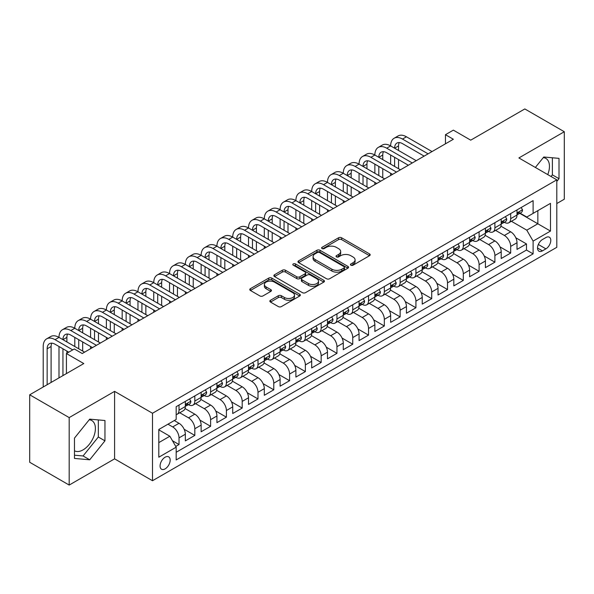 <?xml version="1.0" encoding="UTF-8"?>
<svg xmlns="http://www.w3.org/2000/svg" width="594" height="594" viewBox="0 0 594 594"><rect width="100%" height="100%" fill="white"/><g stroke="black" fill="none" stroke-linecap="round" stroke-linejoin="round"><path stroke-width="0.89" d="M350.898 265.206A1.537 0.884 0 0 0 353.066 265.206L369.542 255.695A2.19 1.262 0 0 0 370.181 254.796A2.19 1.262 0 0 0 369.542 253.905L341.639 237.793A2.19 1.262 0 0 0 338.535 237.793L322.067 247.304A1.537 0.884 0 0 0 321.614 247.928A1.537 0.884 0 0 0 322.067 248.559A1.537 0.884 0 0 0 324.235 248.559L326.366 247.327A7.017 4.047 0 0 1 336.286 247.327L338.617 248.671A7.017 4.047 0 0 1 340.666 251.529A7.017 4.047 0 0 1 338.617 254.395L336.479 255.628A1.537 0.884 0 0 0 336.033 256.252A1.537 0.884 0 0 0 336.479 256.883A1.537 0.884 0 0 0 338.654 256.883L340.785 255.65A7.017 4.047 0 0 1 350.705 255.65L353.029 256.994A7.017 4.047 0 0 1 355.086 259.853A7.017 4.047 0 0 1 353.029 262.719L350.898 263.951A1.537 0.884 0 0 0 350.453 264.575A1.537 0.884 0 0 0 350.898 265.206L350.898 263.951M74.473 450.787A17.419 10.061 120 0 0 83.078 449.866A17.419 10.061 120 0 0 94.461 434.511A17.419 10.061 120 0 0 91.795 420.552A17.419 10.061 120 0 0 89.219 419.765M165.125 468.874A7.15 4.128 120 0 0 169.795 462.578A7.15 4.128 120 0 0 168.703 456.853A7.15 4.128 120 0 0 165.125 457.209A7.15 4.128 120 0 0 160.454 463.506A7.15 4.128 120 0 0 161.553 469.23A7.15 4.128 120 0 0 165.125 468.874M543.272 157.618A17.419 10.061 -60 0 1 545.849 158.405A17.419 10.061 -60 0 1 547.742 174.606M270.485 300.267A2.19 1.262 0 0 0 269.839 301.158A2.19 1.262 0 0 0 270.485 302.056L278.311 306.578A2.19 1.262 0 0 0 281.408 306.578L299.703 296.012A2.19 1.262 0 0 0 300.349 295.121A2.19 1.262 0 0 0 299.703 294.223L271.8 278.111A2.19 1.262 0 0 0 268.696 278.111L250.408 288.677A2.19 1.262 0 0 0 249.762 289.568A2.19 1.262 0 0 0 250.408 290.466L259.86 295.923A2.19 1.262 0 0 0 262.964 295.923L270.79 291.402A2.19 1.262 0 0 0 271.436 290.511A2.19 1.262 0 0 0 270.79 289.612L266.105 286.909A5.866 3.386 0 0 1 264.382 284.511A5.866 3.386 0 0 1 268.005 281.385A5.866 3.386 0 0 1 274.398 282.12L292.768 292.723A5.866 3.386 0 0 1 294.483 295.121A5.866 3.386 0 0 1 290.867 298.247A5.866 3.386 0 0 1 284.474 297.512L281.408 295.745A2.19 1.262 0 0 0 278.311 295.745L270.485 300.267L270.485 302.056M556.801 203.542L564.3 199.205L564.3 131.734L524.814 108.94L470.723 140.169L453.356 130.138L445.455 134.697L453.356 139.256L82.21 353.534L74.317 348.975L66.417 353.534L66.417 373.589M69.186 417.589L69.186 485.06L114.59 458.85L114.59 391.372L69.186 417.589L29.7 394.795L83.791 363.565L66.417 353.534M114.59 391.372L152.495 413.253L556.801 179.834L556.801 247.304L152.495 480.732L152.495 413.253M564.3 131.734L518.896 157.945L556.801 179.834M326.522 278.742A2.19 1.262 0 0 0 329.625 278.742L347.913 268.176A2.19 1.262 0 0 0 348.559 267.285A2.19 1.262 0 0 0 347.913 266.387L320.01 250.282A2.19 1.262 0 0 0 316.914 250.282L298.619 260.84A2.19 1.262 0 0 0 297.973 261.739A2.19 1.262 0 0 0 298.619 262.63L326.522 278.742M293.882 265.533A1.537 0.884 0 0 1 295.441 265.756L295.441 263.929L323.812 280.309A2.19 1.262 0 0 1 324.45 281.2A2.19 1.262 0 0 1 323.812 282.098L305.516 292.656A2.19 1.262 0 0 1 302.413 292.656L274.51 276.552L274.51 274.755A2.19 1.262 0 0 0 273.871 275.653A2.19 1.262 0 0 0 274.51 276.552M274.51 274.755L282.343 270.24A2.19 1.262 0 0 1 285.439 270.24L296.755 276.774A2.19 1.262 0 0 0 299.859 276.774L305.049 273.775A2.19 1.262 0 0 0 305.695 272.876A2.19 1.262 0 0 0 305.049 271.985L293.273 265.184A1.537 0.884 0 0 1 292.82 264.553A1.537 0.884 0 0 1 293.77 263.736A1.537 0.884 0 0 1 295.441 263.929M69.186 485.06L29.7 462.266L29.7 394.795M175.75 446.421L179.024 444.535L172.468 440.748M167.968 424.198L172.706 426.93A8.932 5.16 60 0 1 179.024 437.875L185.343 434.229L185.343 440.882L194.817 435.417L184.14 429.247M179.744 412.763L188.498 417.812A8.932 5.16 60 0 1 194.817 428.757L201.136 425.111L201.136 431.764L210.61 426.299L199.933 420.129M195.537 403.645L204.291 408.694A8.932 5.16 60 0 1 210.61 419.639L216.929 415.993L216.929 422.646L226.403 417.174L215.726 411.011M211.33 394.527L220.084 399.576A8.932 5.16 60 0 1 226.403 410.521L232.722 406.875L232.722 413.528L242.196 408.056L231.519 401.893M227.123 385.409L235.877 390.458A8.932 5.16 60 0 1 242.196 401.403L248.515 397.757L248.515 404.41L257.989 398.938L247.312 392.775M242.916 376.292L251.67 381.341A8.932 5.16 60 0 1 257.989 392.285L264.308 388.639L264.308 395.292L273.782 389.82L263.105 383.657M258.709 367.174L267.463 372.223A8.932 5.16 60 0 1 273.782 383.167L280.101 379.521L280.101 386.174L289.575 380.702L278.898 374.539M274.502 358.056L283.256 363.105A8.932 5.16 60 0 1 289.575 374.049L295.894 370.404L295.894 377.056L305.368 371.584L294.691 365.421M290.295 348.93L299.057 353.987A8.932 5.16 60 0 1 305.368 364.931L311.687 361.286L311.687 367.938L321.161 362.466L310.484 356.303M306.088 339.813L314.85 344.869A8.932 5.16 60 0 1 321.161 355.813L327.48 352.168L327.48 358.821L336.954 353.348L326.277 347.186M321.889 330.695L330.643 335.751A8.932 5.16 60 0 1 336.954 346.696L343.273 343.05L343.273 349.703L352.747 344.23L342.07 338.068M337.682 321.577L346.436 326.633A8.932 5.16 60 0 1 352.747 337.578L359.066 333.932L359.066 340.585L368.54 335.113L357.863 328.95M353.475 312.459L362.229 317.515A8.932 5.16 60 0 1 368.54 328.46L374.859 324.814L374.859 331.467L384.333 325.995L373.656 319.832M369.268 303.341L378.022 308.397A8.932 5.16 60 0 1 384.333 319.342L390.652 315.689L390.652 322.349L400.133 316.877L389.449 310.714M385.061 294.223L393.815 299.279A8.932 5.16 60 0 1 400.133 310.224L406.445 306.571L406.445 313.231L415.926 307.759L405.242 301.596M400.853 285.105L409.608 290.162A8.932 5.16 60 0 1 415.926 301.106L422.237 297.453L422.237 304.113L431.719 298.641L421.035 292.478M416.646 275.987L425.401 281.044A8.932 5.16 60 0 1 431.719 291.988L438.03 288.335L438.03 294.995L447.512 289.523L436.828 283.36M432.439 266.869L441.194 271.926A8.932 5.16 60 0 1 447.512 282.87L453.823 279.217L453.823 285.877L463.305 280.405L452.621 274.242M448.232 257.751L456.986 262.808A8.932 5.16 60 0 1 463.305 273.752L469.616 270.099L469.616 276.759L479.098 271.287L468.414 265.117M464.025 248.634L472.779 253.69A8.932 5.16 60 0 1 479.098 264.634L485.409 260.981L485.409 267.642L494.891 262.169L484.207 255.999M479.818 239.516L488.572 244.572A8.932 5.16 60 0 1 494.891 255.509L501.21 251.863L501.21 258.524L510.684 253.051L510.684 246.391A8.932 5.16 -120 0 0 504.365 235.454L495.611 230.398M500 246.881L510.684 253.051M185.343 434.229A8.932 5.16 -120 0 0 179.024 423.284L174.287 420.552M201.136 425.111A8.932 5.16 -120 0 0 194.817 414.166L185.053 408.531M216.929 415.993A8.932 5.16 -120 0 0 210.61 405.049L200.846 399.413M232.722 406.875A8.932 5.16 -120 0 0 226.403 395.931L216.639 390.295M248.515 397.757A8.932 5.16 -120 0 0 242.196 386.813L232.432 381.177M264.308 388.639A8.932 5.16 -120 0 0 257.989 377.695L248.225 372.059M280.101 379.521A8.932 5.16 -120 0 0 273.782 368.577L264.018 362.941M295.894 370.404A8.932 5.16 -120 0 0 289.575 359.459L279.811 353.824M311.687 361.286A8.932 5.16 -120 0 0 305.368 350.341L295.604 344.706M327.48 352.168A8.932 5.16 -120 0 0 321.161 341.223L311.397 335.588M343.273 343.05A8.932 5.16 -120 0 0 336.954 332.105L327.19 326.462M359.066 333.932A8.932 5.16 -120 0 0 352.747 322.988L342.983 317.344M374.859 324.814A8.932 5.16 -120 0 0 368.54 313.87L358.776 308.227M390.652 315.689A8.932 5.16 -120 0 0 384.333 304.752L374.569 299.109M406.445 306.571A8.932 5.16 -120 0 0 400.133 295.634L390.362 289.991M422.237 297.453A8.932 5.16 -120 0 0 415.926 286.516L406.155 280.873M438.03 288.335A8.932 5.16 -120 0 0 431.719 277.398L421.948 271.755M453.823 279.217A8.932 5.16 -120 0 0 447.512 268.28L437.741 262.637M469.616 270.099A8.932 5.16 -120 0 0 463.305 259.162L453.534 253.519M485.409 260.981A8.932 5.16 -120 0 0 479.098 250.044L469.327 244.401M501.21 251.863A8.932 5.16 -120 0 0 494.891 240.926L485.12 235.283M545.901 237.548L542.426 239.553A6.928 3.995 120 0 0 537.904 245.656A6.928 3.995 120 0 0 538.966 251.203A6.928 3.995 120 0 0 542.426 250.861L545.901 248.856A6.928 3.995 120 0 0 550.423 242.753A6.928 3.995 120 0 0 549.361 237.206A6.928 3.995 120 0 0 545.901 237.548M158.806 442.619L169.862 436.234L176.18 447.178L176.18 459.942L533.108 253.868L533.108 241.105L526.789 230.168L511.404 221.28M176.18 447.178L158.806 457.209L158.806 429.484L176.18 419.453L176.18 406.69L533.108 200.624L533.108 213.387L550.482 203.356L550.482 231.073L533.108 241.105M188.417 404.64L188.498 404.685A8.932 5.16 60 0 0 192.968 405.13L199.287 401.477A8.932 5.16 -120 0 0 201.136 397.393L201.136 392.285M204.21 395.522L204.291 395.567A8.932 5.16 60 0 0 208.761 396.012L215.08 392.359A8.932 5.16 -120 0 0 216.929 388.276L216.929 383.167M220.003 386.404L220.084 386.449A8.932 5.16 60 0 0 224.554 386.894L230.873 383.241A8.932 5.16 -120 0 0 232.722 379.158L232.722 374.049M235.796 377.287L235.877 377.331A8.932 5.16 60 0 0 240.347 377.777L246.666 374.123A8.932 5.16 -120 0 0 248.515 370.032L248.515 364.931M251.589 368.161L251.67 368.213A8.932 5.16 60 0 0 256.14 368.651L262.459 365.006A8.932 5.16 -120 0 0 264.308 360.914L264.308 355.813M267.382 359.043L267.463 359.095A8.932 5.16 60 0 0 271.933 359.533L278.252 355.888A8.932 5.16 -120 0 0 280.101 351.797L280.101 346.696M283.175 349.925L283.256 349.977A8.932 5.16 60 0 0 287.726 350.415L294.045 346.77A8.932 5.16 -120 0 0 295.894 342.679L295.894 337.578M298.968 340.808L299.057 340.859A8.932 5.16 60 0 0 303.519 341.298L309.838 337.652A8.932 5.16 -120 0 0 311.687 333.561L311.687 328.46M314.761 331.69L314.85 331.742A8.932 5.16 60 0 0 319.312 332.18L325.631 328.534A8.932 5.16 -120 0 0 327.48 324.443L327.48 319.342M330.554 322.572L330.643 322.624A8.932 5.16 60 0 0 335.105 323.062L341.424 319.416A8.932 5.16 -120 0 0 343.273 315.325L343.273 310.224M346.347 313.454L346.436 313.506A8.932 5.16 60 0 0 350.898 313.944L357.217 310.298A8.932 5.16 -120 0 0 359.066 306.207L359.066 301.106M362.147 304.336L362.229 304.388A8.932 5.16 60 0 0 366.691 304.826L373.01 301.18A8.932 5.16 -120 0 0 374.859 297.089L374.859 291.988M377.94 295.218L378.022 295.27A8.932 5.16 60 0 0 382.484 295.708L388.803 292.062A8.932 5.16 -120 0 0 390.652 287.971L390.652 282.87M393.733 286.1L393.815 286.152A8.932 5.16 60 0 0 398.277 286.59L404.596 282.944A8.932 5.16 -120 0 0 406.445 278.853L406.445 273.745M409.526 276.982L409.608 277.034A8.932 5.16 60 0 0 414.07 277.472L420.389 273.827A8.932 5.16 -120 0 0 422.237 269.735L422.237 264.627M425.319 267.864L425.401 267.916A8.932 5.16 60 0 0 429.863 268.354L436.182 264.709A8.932 5.16 -120 0 0 438.03 260.618L438.03 255.509M441.112 258.746L441.194 258.798A8.932 5.16 60 0 0 445.656 259.236L451.975 255.591A8.932 5.16 -120 0 0 453.823 251.5L453.823 246.391M456.905 249.629L456.986 249.68A8.932 5.16 60 0 0 461.449 250.119L467.768 246.473A8.932 5.16 -120 0 0 469.616 242.382L469.616 237.273M472.698 240.511L472.779 240.555A8.932 5.16 60 0 0 477.242 241.001L483.561 237.355A8.932 5.16 -120 0 0 485.409 233.264L485.409 228.155M488.491 231.393L488.572 231.437A8.932 5.16 60 0 0 493.035 231.883L499.354 228.237A8.932 5.16 -120 0 0 501.21 224.146L501.21 219.038M176.18 452.279L526.477 250.044L526.477 243.934L517.003 249.406L517.003 242.746A8.932 5.16 -120 0 0 510.684 231.809L500.913 226.166M504.284 222.275L504.365 222.319A8.932 5.16 -120 0 0 508.835 222.765A8.932 5.16 -120 0 0 510.684 218.674L510.684 213.565M508.835 222.765L515.146 219.119A8.932 5.16 -120 0 0 517.003 215.028L517.003 209.92M179.024 405.049L179.024 410.157A8.932 5.16 60 0 1 177.175 414.248A8.932 5.16 60 0 1 176.18 414.605M177.175 414.248L183.494 410.595A8.932 5.16 -120 0 0 185.343 406.511L185.343 401.403M194.817 395.931L194.817 401.039A8.932 5.16 60 0 1 192.968 405.13M210.61 386.813L210.61 391.921A8.932 5.16 60 0 1 208.761 396.012M226.403 377.695L226.403 382.803A8.932 5.16 60 0 1 224.554 386.894M242.196 368.577L242.196 373.685A8.932 5.16 60 0 1 240.347 377.777M257.989 359.459L257.989 364.568A8.932 5.16 60 0 1 256.14 368.651M273.782 350.341L273.782 355.45A8.932 5.16 60 0 1 271.933 359.533M289.575 341.223L289.575 346.332A8.932 5.16 60 0 1 287.726 350.415M305.368 332.105L305.368 337.214A8.932 5.16 60 0 1 303.519 341.298M321.161 322.988L321.161 328.096A8.932 5.16 60 0 1 319.312 332.18M336.954 313.87L336.954 318.978A8.932 5.16 60 0 1 335.105 323.062M352.747 304.752L352.747 309.853A8.932 5.16 60 0 1 350.898 313.944M368.54 295.634L368.54 300.735A8.932 5.16 60 0 1 366.691 304.826M384.333 286.516L384.333 291.617A8.932 5.16 60 0 1 382.484 295.708M400.133 277.398L400.133 282.499A8.932 5.16 60 0 1 398.277 286.59M415.926 268.28L415.926 273.381A8.932 5.16 60 0 1 414.07 277.472M431.719 259.162L431.719 264.263A8.932 5.16 60 0 1 429.863 268.354M447.512 250.044L447.512 255.145A8.932 5.16 60 0 1 445.656 259.236M463.305 240.926L463.305 246.027A8.932 5.16 60 0 1 461.449 250.119M479.098 231.809L479.098 236.909A8.932 5.16 60 0 1 477.242 241.001M494.891 222.691L494.891 227.792A8.932 5.16 60 0 1 493.035 231.883M494.891 255.509L494.891 262.169M479.098 264.634L479.098 271.287M463.305 273.752L463.305 280.405M447.512 282.87L447.512 289.523M431.719 291.988L431.719 298.641M415.926 301.106L415.926 307.759M400.133 310.224L400.133 316.877M384.333 319.342L384.333 325.995M368.54 328.46L368.54 335.113M352.747 337.578L352.747 344.23M336.954 346.696L336.954 353.348M321.161 355.813L321.161 362.466M305.368 364.931L305.368 371.584M289.575 374.049L289.575 380.702M273.782 383.167L273.782 389.82M257.989 392.285L257.989 398.938M242.196 401.403L242.196 408.056M226.403 410.521L226.403 417.174M210.61 419.639L210.61 426.299M194.817 428.757L194.817 435.417M179.024 437.875L179.024 444.535M169.862 436.234L158.806 429.848M526.789 230.168L537.845 223.782L537.845 210.655L550.482 203.356M519.757 213.343L550.482 231.073M520.077 213.157L526.789 217.033L533.108 213.387M114.59 458.85L152.495 480.732M445.455 134.697L445.455 143.815M515.792 237.763L526.477 243.934M526.477 250.044L533.108 253.868M556.801 181.437L559.006 178.683L559.006 158.368L543.77 157.002L535.365 167.456M74.473 458.427L89.716 459.793L104.952 440.83L104.952 420.515L89.716 419.149L74.473 438.112L74.473 458.427M551.046 176.507L552.375 174.859L552.375 157.774M552.375 174.859L559.006 178.683M74.473 455.19L83.078 455.962L98.322 437.006L98.322 419.921M98.322 437.006L104.952 440.83M83.078 455.962L89.716 459.793M351.514 265.421L353.029 264.545A7.017 4.047 0 0 0 355.086 261.679L355.086 259.853M340.666 251.529L340.666 253.356A7.017 4.047 0 0 1 338.617 256.222L337.095 257.098M369.513 255.71L341.639 239.62A2.19 1.262 0 0 0 338.535 239.62L322.676 248.775M347.913 266.387L347.913 268.176L320.01 252.101A2.19 1.262 0 0 0 316.914 252.101L298.648 262.645M344.037 267.909A1.537 0.884 0 0 0 344.49 267.285A1.537 0.884 0 0 0 344.037 266.661L319.55 252.517A1.537 0.884 0 0 0 317.374 252.517L315.132 253.816A7.017 4.047 0 0 0 313.075 256.682A7.017 4.047 0 0 0 315.132 259.541L331.868 269.208A7.017 4.047 0 0 0 341.795 269.208L344.037 267.909L344.037 269.735A1.537 0.884 0 0 0 344.49 269.112L344.49 267.285M313.075 256.682L313.075 258.501A7.017 4.047 0 0 0 315.132 261.367L315.132 259.541M344.037 269.735L341.795 271.035A7.017 4.047 0 0 1 331.868 271.035L315.132 261.367M274.539 276.566L282.343 272.059L282.343 270.24M305.695 272.876L305.695 274.703A2.19 1.262 0 0 1 305.049 275.594L299.859 278.593A2.19 1.262 0 0 1 296.755 278.593L285.439 272.059A2.19 1.262 0 0 0 282.343 272.059M295.441 265.756L323.782 282.113M308.501 283.553A5.866 3.386 0 0 0 314.894 284.288A5.866 3.386 0 0 0 318.51 281.155A5.866 3.386 0 0 0 316.795 278.764L310.32 275.029A2.19 1.262 0 0 0 307.224 275.029L302.027 278.022A2.19 1.262 0 0 0 301.388 278.92A2.19 1.262 0 0 0 302.027 279.811L308.501 283.553L308.501 285.372A5.866 3.386 0 0 0 314.894 286.108A5.866 3.386 0 0 0 318.51 282.982L318.51 281.155M301.388 278.92L301.388 280.747A2.19 1.262 0 0 0 302.027 281.638L302.027 279.811M308.501 285.372L302.027 281.638M294.483 295.121L294.483 296.941A5.866 3.386 0 0 1 290.867 300.074A5.866 3.386 0 0 1 284.474 299.339L281.408 297.572A2.19 1.262 0 0 0 278.311 297.572L270.508 302.071M264.382 284.511L264.382 286.338A5.866 3.386 0 0 0 266.105 288.729L266.105 286.909M270.76 291.424L266.105 288.729M299.673 296.035L271.8 279.937A2.19 1.262 0 0 0 268.696 279.937L250.438 290.481M521.183 207.506L522.527 209.831A5.918 3.415 60 0 1 521.302 212.452L518.302 214.182A5.918 3.415 -120 0 0 519.334 212.815L519.208 212.296M43.206 386.998L43.206 346.51A16.751 9.675 60 0 1 46.674 338.84L50.624 336.56A16.751 9.675 60 0 1 58.999 337.392A16.751 9.675 60 0 1 62.467 329.722L66.417 327.442A16.751 9.675 60 0 1 74.792 328.274A16.751 9.675 60 0 1 78.26 320.604L82.21 318.325A16.751 9.675 60 0 1 90.585 319.156A16.751 9.675 60 0 1 94.052 311.486L98.003 309.207A16.751 9.675 60 0 1 106.378 310.038A16.751 9.675 60 0 1 109.845 302.368L113.796 300.089A16.751 9.675 60 0 1 122.171 300.92A16.751 9.675 60 0 1 125.638 293.25L129.589 290.971A16.751 9.675 60 0 1 137.964 291.803A16.751 9.675 60 0 1 141.431 284.132L145.382 281.853A16.751 9.675 60 0 1 153.757 282.685A16.751 9.675 60 0 1 157.224 275.015L161.174 272.735A16.751 9.675 60 0 1 169.55 273.567A16.751 9.675 60 0 1 173.017 265.897L176.967 263.617A16.751 9.675 60 0 1 185.343 264.449A16.751 9.675 60 0 1 188.81 256.779L192.76 254.499A16.751 9.675 60 0 1 201.136 255.331A16.751 9.675 60 0 1 204.603 247.661L208.553 245.381A16.751 9.675 60 0 1 216.929 246.213A16.751 9.675 60 0 1 220.396 238.543L224.346 236.263A16.751 9.675 60 0 1 232.722 237.095A16.751 9.675 60 0 1 236.189 229.425L240.139 227.146A16.751 9.675 60 0 1 248.515 227.977A16.751 9.675 60 0 1 251.982 220.307L255.932 218.028A16.751 9.675 60 0 1 264.308 218.859A16.751 9.675 60 0 1 267.775 211.189L271.725 208.91A16.751 9.675 60 0 1 280.101 209.741A16.751 9.675 60 0 1 283.568 202.071L287.518 199.792A16.751 9.675 60 0 1 295.894 200.624A16.751 9.675 60 0 1 299.361 192.953L303.311 190.674A16.751 9.675 60 0 1 311.687 191.506A16.751 9.675 60 0 1 315.154 183.836L319.104 181.556A16.751 9.675 60 0 1 327.48 182.388A16.751 9.675 60 0 1 330.947 174.718L334.897 172.438A16.751 9.675 60 0 1 343.273 173.27A16.751 9.675 60 0 1 346.74 165.6L350.69 163.32A16.751 9.675 60 0 1 359.066 164.152A16.751 9.675 60 0 1 362.533 156.482L366.483 154.202A16.751 9.675 60 0 1 374.859 155.034A16.751 9.675 60 0 1 378.333 147.364L382.276 145.085A16.751 9.675 60 0 1 390.652 145.916A16.751 9.675 60 0 1 394.126 138.246L398.069 135.967A16.751 9.675 60 0 1 406.445 136.791L432.031 151.567M394.126 138.246A16.751 9.675 60 0 1 402.502 139.07L428.081 153.846M517.196 214.456L517.218 214.456A5.918 3.415 -120 0 0 518.302 214.182M518.569 212.377L519.334 212.815C518.956 211.924 518.324 212.288 517.433 213.914A5.918 3.415 60 0 1 517.003 214.753M424.138 156.125L402.502 143.637A11.167 6.445 -120 0 0 396.918 143.08A11.167 6.445 -120 0 0 394.602 148.196L398.552 145.916L398.552 150.475M399.25 142.567A11.167 6.445 -120 0 0 398.552 145.916M394.602 157.313L394.602 166.431M398.552 159.593L398.552 168.711M390.652 175.453L390.652 173.27M390.652 164.152L390.652 155.034M505.39 216.624L506.734 218.948A5.918 3.415 60 0 1 505.509 221.569L502.509 223.299A5.918 3.415 -120 0 0 503.541 221.933L503.415 221.413M378.333 147.364A16.751 9.675 60 0 1 386.709 148.196L390.652 145.916L416.238 160.684M386.709 148.196L412.288 162.964M501.403 223.574L501.425 223.574A5.918 3.415 -120 0 0 502.509 223.299M502.776 221.495L503.541 221.933C503.163 221.042 502.531 221.406 501.64 223.032A5.918 3.415 60 0 1 501.21 223.871M408.345 165.243L386.709 152.755A11.167 6.445 -120 0 0 381.125 152.198A11.167 6.445 -120 0 0 378.809 157.313L382.759 155.034L382.759 159.593M383.457 151.685A11.167 6.445 -120 0 0 382.759 155.034M378.809 166.431L378.809 175.549M382.759 168.711L382.759 177.829M374.859 184.571L374.859 182.388M374.859 173.27L374.859 164.152M489.597 225.742L490.941 228.066A5.918 3.415 60 0 1 489.716 230.687L486.716 232.417A5.918 3.415 -120 0 0 487.748 231.051L487.622 230.531M362.533 156.482A16.751 9.675 60 0 1 370.916 157.313L374.859 155.034L400.445 169.802M370.916 157.313L396.495 172.082M485.61 232.692L485.632 232.692A5.918 3.415 -120 0 0 486.716 232.417M486.983 230.613L487.748 231.051C487.37 230.16 486.738 230.524 485.847 232.15A5.918 3.415 60 0 1 485.409 232.989M392.552 174.361L370.916 161.872A11.167 6.445 -120 0 0 365.325 161.316A11.167 6.445 -120 0 0 363.016 166.431L366.966 164.152L366.966 168.711M367.664 160.803A11.167 6.445 -120 0 0 366.966 164.152M363.016 175.549L363.016 184.667M366.966 177.829L366.966 186.947M359.066 193.689L359.066 191.506M359.066 182.388L359.066 173.27M473.804 234.86L475.148 237.184A5.918 3.415 60 0 1 473.923 239.805L470.923 241.535A5.918 3.415 -120 0 0 471.948 240.169L471.829 239.649M346.74 165.6A16.751 9.675 60 0 1 355.115 166.431L359.066 164.152L384.652 178.92M355.115 166.431L380.702 181.2M469.817 241.81L469.839 241.81A5.918 3.415 -120 0 0 470.923 241.535M471.191 239.731L471.948 240.169C471.577 239.278 470.945 239.642 470.054 241.268A5.918 3.415 60 0 1 469.616 242.107M376.752 183.479L355.115 170.99A11.167 6.445 -120 0 0 349.532 170.433A11.167 6.445 -120 0 0 347.223 175.549L351.173 173.27L351.173 177.829M351.871 169.921A11.167 6.445 -120 0 0 351.173 173.27M347.223 184.667L347.223 193.785M351.173 186.947L351.173 196.065M343.273 202.806L343.273 200.624M343.273 191.506L343.273 182.388M458.011 243.978L459.355 246.302A5.918 3.415 60 0 1 458.13 248.923L455.13 250.653A5.918 3.415 -120 0 0 456.155 249.287L456.036 248.767M330.947 174.718A16.751 9.675 60 0 1 339.323 175.549L343.273 173.27L368.859 188.038M339.323 175.549L364.909 190.318M454.024 250.928L454.046 250.928A5.918 3.415 -120 0 0 455.13 250.653M455.398 248.849L456.155 249.287C455.784 248.396 455.153 248.767 454.262 250.386A5.918 3.415 60 0 1 453.823 251.225M360.959 192.597L339.323 180.108A11.167 6.445 -120 0 0 333.739 179.551A11.167 6.445 -120 0 0 331.43 184.667L335.38 182.388L335.38 186.947M336.078 179.039A11.167 6.445 -120 0 0 335.38 182.388M331.43 193.785L331.43 202.903M335.38 196.065L335.38 205.182M327.48 211.924L327.48 209.741M327.48 200.624L327.48 191.506M442.218 253.096L443.562 255.42A5.918 3.415 60 0 1 442.337 258.041L439.337 259.771A5.918 3.415 -120 0 0 440.362 258.412L440.243 257.885M315.154 183.836A16.751 9.675 60 0 1 323.53 184.667L327.48 182.388L353.066 197.156M323.53 184.667L349.116 199.436M438.231 260.046L438.253 260.046A5.918 3.415 -120 0 0 439.337 259.771M439.597 257.967L440.362 258.412C439.991 257.514 439.36 257.885 438.469 259.504A5.918 3.415 60 0 1 438.03 260.343M345.166 201.715L323.53 189.226A11.167 6.445 -120 0 0 317.946 188.669A11.167 6.445 -120 0 0 315.637 193.785L319.587 191.506L319.587 196.065M320.285 188.157A11.167 6.445 -120 0 0 319.587 191.506M315.637 202.903L315.637 212.021M319.587 205.182L319.587 214.3M311.687 221.042L311.687 218.859M311.687 209.741L311.687 200.624M426.425 262.214L427.769 264.538A5.918 3.415 60 0 1 426.544 267.159L423.544 268.889A5.918 3.415 -120 0 0 424.569 267.53L424.45 267.003M299.361 192.953A16.751 9.675 60 0 1 307.737 193.785L311.687 191.506L337.273 206.274M307.737 193.785L333.323 208.553M422.438 269.171L422.46 269.164A5.918 3.415 -120 0 0 423.544 268.889M423.804 267.085L424.569 267.53C424.198 266.632 423.567 267.003 422.676 268.622A5.918 3.415 60 0 1 422.237 269.461M329.373 210.833L307.737 198.344A11.167 6.445 -120 0 0 302.153 197.787A11.167 6.445 -120 0 0 299.844 202.903L303.794 200.624L303.794 205.182M304.492 197.275A11.167 6.445 -120 0 0 303.794 200.624M299.844 212.021L299.844 221.139M303.794 214.3L303.794 223.418M295.894 230.16L295.894 227.977M295.894 218.859L295.894 209.741M410.632 271.332L411.976 273.656A5.918 3.415 60 0 1 410.751 276.277L407.751 278.007A5.918 3.415 -120 0 0 408.776 276.648L408.657 276.121M283.568 202.071A16.751 9.675 60 0 1 291.944 202.903L295.894 200.624L321.48 215.392M291.944 202.903L317.53 217.671M406.645 278.289L406.667 278.289A5.918 3.415 -120 0 0 407.751 278.007M408.011 276.203L408.776 276.648C408.405 275.75 407.774 276.121 406.883 277.74A5.918 3.415 60 0 1 406.445 278.579M313.58 219.951L291.944 207.462A11.167 6.445 -120 0 0 286.36 206.905A11.167 6.445 -120 0 0 284.051 212.021L288.001 209.741L288.001 214.3M288.699 206.393A11.167 6.445 -120 0 0 288.001 209.741M284.051 221.139L284.051 230.257M288.001 223.418L288.001 232.536M280.101 239.285L280.101 237.095M280.101 227.977L280.101 218.859M394.839 280.45L396.183 282.774A5.918 3.415 60 0 1 394.958 285.395L391.958 287.125A5.918 3.415 -120 0 0 392.983 285.766L392.864 285.239M267.775 211.189A16.751 9.675 60 0 1 276.151 212.021L280.101 209.741L305.687 224.51M276.151 212.021L301.737 226.789M390.852 287.407L390.874 287.407A5.918 3.415 -120 0 0 391.958 287.125M392.218 285.32L392.983 285.766C392.612 284.875 391.981 285.239 391.09 286.857A5.918 3.415 60 0 1 390.652 287.696M297.787 229.069L276.151 216.58A11.167 6.445 -120 0 0 270.567 216.023A11.167 6.445 -120 0 0 268.258 221.139L272.208 218.859L272.208 223.418M272.906 215.511A11.167 6.445 -120 0 0 272.208 218.859M268.258 230.257L268.258 239.375M272.208 232.536L272.208 241.654M264.308 248.403L264.308 246.213M264.308 237.095L264.308 227.977M379.046 289.568L380.39 291.892A5.918 3.415 60 0 1 379.165 294.513L376.158 296.243A5.918 3.415 -120 0 0 377.19 294.884L377.071 294.357M251.982 220.307A16.751 9.675 60 0 1 260.358 221.139L264.308 218.859L289.894 233.628M260.358 221.139L285.944 235.907M375.059 296.525L375.081 296.525A5.918 3.415 -120 0 0 376.158 296.243M376.425 294.438L377.19 294.884C376.819 293.993 376.188 294.357 375.297 295.975A5.918 3.415 60 0 1 374.859 296.814M281.994 238.187L260.358 225.698A11.167 6.445 -120 0 0 254.774 225.141A11.167 6.445 -120 0 0 252.465 230.257L256.415 227.977L256.415 232.536M257.113 224.629A11.167 6.445 -120 0 0 256.415 227.977M252.465 239.375L252.465 248.492M256.415 241.654L256.415 250.772M248.515 257.521L248.515 255.331M248.515 246.213L248.515 237.095M363.253 298.685L364.597 301.01A5.918 3.415 60 0 1 363.372 303.631L360.365 305.361A5.918 3.415 -120 0 0 361.397 304.002L361.271 303.475M236.189 229.425A16.751 9.675 60 0 1 244.565 230.257L248.515 227.977L274.101 242.746M244.565 230.257L270.151 245.025M359.266 305.643L359.288 305.643A5.918 3.415 -120 0 0 360.365 305.361M360.632 303.556L361.397 304.002C361.026 303.111 360.395 303.475 359.504 305.093A5.918 3.415 60 0 1 359.066 305.932M266.201 247.304L244.565 234.816A11.167 6.445 -120 0 0 238.981 234.259A11.167 6.445 -120 0 0 236.672 239.375L240.615 237.095L240.615 241.654M241.32 233.746A11.167 6.445 -120 0 0 240.615 237.095M236.672 248.492L236.672 257.61M240.615 250.772L240.615 259.89M232.722 266.639L232.722 264.449M232.722 255.331L232.722 246.213M347.46 307.803L348.804 310.127A5.918 3.415 60 0 1 347.579 312.748L344.572 314.478A5.918 3.415 -120 0 0 345.604 313.12L345.478 312.593M220.396 238.543A16.751 9.675 60 0 1 228.772 239.375L232.722 237.095L258.308 251.863M228.772 239.375L254.358 254.143M343.473 314.761L343.495 314.761A5.918 3.415 -120 0 0 344.572 314.478M344.839 312.674L345.604 313.12C345.233 312.229 344.602 312.593 343.711 314.211A5.918 3.415 60 0 1 343.273 315.05M250.408 256.422L228.772 243.934A11.167 6.445 -120 0 0 223.188 243.377A11.167 6.445 -120 0 0 220.879 248.492L224.822 246.213L224.822 250.772M225.527 242.864A11.167 6.445 -120 0 0 224.822 246.213M220.879 257.61L220.879 266.728M224.822 259.89L224.822 269.008M216.929 275.757L216.929 273.567M216.929 264.449L216.929 255.331M331.667 316.921L333.011 319.245A5.918 3.415 60 0 1 331.786 321.866L328.779 323.596A5.918 3.415 -120 0 0 329.811 322.238L329.685 321.71M204.603 247.661A16.751 9.675 60 0 1 212.979 248.492L216.929 246.213L242.515 260.981M212.979 248.492L238.565 263.261M327.68 323.879L327.702 323.879A5.918 3.415 -120 0 0 328.779 323.596M329.046 321.792L329.811 322.238C329.44 321.347 328.809 321.71 327.918 323.329A5.918 3.415 60 0 1 327.48 324.176M234.615 265.54L212.979 253.051A11.167 6.445 -120 0 0 207.395 252.495A11.167 6.445 -120 0 0 205.086 257.61L209.029 255.331L209.029 259.89M209.734 251.982A11.167 6.445 -120 0 0 209.029 255.331M205.086 266.728L205.086 275.846M209.029 269.008L209.029 278.126M201.136 284.875L201.136 282.685M201.136 273.567L201.136 264.449M315.874 326.039L317.211 328.363A5.918 3.415 60 0 1 315.993 330.984L312.986 332.714A5.918 3.415 -120 0 0 314.018 331.355L313.892 330.828M188.81 256.779A16.751 9.675 60 0 1 197.186 257.61L201.136 255.331L226.722 270.099M197.186 257.61L222.772 272.379M311.887 332.996L311.909 332.996A5.918 3.415 -120 0 0 312.986 332.714M313.253 330.91L314.018 331.355C313.647 330.464 313.016 330.828 312.125 332.447A5.918 3.415 60 0 1 311.687 333.293M218.822 274.658L197.186 262.169A11.167 6.445 -120 0 0 191.602 261.612A11.167 6.445 -120 0 0 189.293 266.728L193.236 264.449L193.236 269.008M193.941 261.1A11.167 6.445 -120 0 0 193.236 264.449M189.293 275.846L189.293 284.964M193.236 278.126L193.236 287.244M185.343 293.993L185.343 291.803M185.343 282.685L185.343 273.567M300.081 335.157L301.418 337.481A5.918 3.415 60 0 1 300.193 340.102L297.193 341.832A5.918 3.415 -120 0 0 298.225 340.473L298.099 339.946M173.017 265.897A16.751 9.675 60 0 1 181.393 266.728L185.343 264.449L210.929 279.217M181.393 266.728L206.979 281.497M296.094 342.114L296.116 342.114A5.918 3.415 -120 0 0 297.193 341.832M297.46 340.028L298.225 340.473C297.854 339.582 297.223 339.946 296.332 341.565A5.918 3.415 60 0 1 295.894 342.411M203.029 283.776L181.393 271.287A11.167 6.445 -120 0 0 175.809 270.73A11.167 6.445 -120 0 0 173.5 275.846L177.443 273.567L177.443 278.126M178.148 270.218A11.167 6.445 -120 0 0 177.443 273.567M173.5 284.964L173.5 294.082M177.443 287.244L177.443 296.361M169.55 303.111L169.55 300.92M169.55 291.803L169.55 282.685M284.288 344.275L285.625 346.599A5.918 3.415 60 0 1 284.4 349.22L281.4 350.95A5.918 3.415 -120 0 0 282.432 349.591L282.306 349.064M157.224 275.015A16.751 9.675 60 0 1 165.6 275.846L169.55 273.567L195.136 288.335M165.6 275.846L191.186 290.615M280.301 351.232L280.323 351.232A5.918 3.415 -120 0 0 281.4 350.95M281.667 349.146L282.432 349.591C282.061 348.7 281.43 349.064 280.539 350.683A5.918 3.415 60 0 1 280.101 351.529M187.236 292.894L165.6 280.405A11.167 6.445 -120 0 0 160.016 279.848A11.167 6.445 -120 0 0 157.707 284.964L161.65 282.685L161.65 287.244M162.355 279.336A11.167 6.445 -120 0 0 161.65 282.685M157.707 294.082L157.707 303.2M161.65 296.361L161.65 305.479M153.757 312.229L153.757 310.038M153.757 300.92L153.757 291.803M268.495 353.393L269.832 355.717A5.918 3.415 60 0 1 268.607 358.338L265.607 360.068A5.918 3.415 -120 0 0 266.639 358.709L266.513 358.182M141.431 284.132A16.751 9.675 60 0 1 149.807 284.964L153.757 282.685L179.343 297.453M149.807 284.964L175.393 299.732M264.508 360.35L264.53 360.35A5.918 3.415 -120 0 0 265.607 360.068M265.874 358.264L266.639 358.709C266.268 357.818 265.637 358.182 264.746 359.801A5.918 3.415 60 0 1 264.308 360.647M171.443 302.012L149.807 289.523A11.167 6.445 -120 0 0 144.223 288.966A11.167 6.445 -120 0 0 141.914 294.082L145.857 291.803L145.857 296.361M146.562 288.454A11.167 6.445 -120 0 0 145.857 291.803M141.914 303.2L141.914 312.318M145.857 305.479L145.857 314.597M137.964 321.347L137.964 319.156M137.964 310.038L137.964 300.92M252.702 362.511L254.039 364.835A5.918 3.415 60 0 1 252.814 367.456L249.814 369.186A5.918 3.415 -120 0 0 250.846 367.827L250.72 367.3M125.638 293.25A16.751 9.675 60 0 1 134.014 294.082L137.964 291.803L163.55 306.571M134.014 294.082L159.6 308.85M248.715 369.468L248.738 369.468A5.918 3.415 -120 0 0 249.814 369.186M250.081 367.382L250.846 367.827C250.475 366.936 249.844 367.3 248.953 368.919A5.918 3.415 60 0 1 248.515 369.765M155.65 311.13L134.014 298.641A11.167 6.445 -120 0 0 128.43 298.091A11.167 6.445 -120 0 0 126.121 303.2L130.064 300.92L130.064 305.479M130.762 297.572A11.167 6.445 -120 0 0 130.064 300.92M126.121 312.318L126.121 321.436M130.064 314.597L130.064 323.715M122.171 330.464L122.171 328.274M122.171 319.156L122.171 310.038M236.909 371.629L238.246 373.953A5.918 3.415 60 0 1 237.021 376.574L234.021 378.311A5.918 3.415 -120 0 0 235.053 376.945L234.927 376.418M109.845 302.368A16.751 9.675 60 0 1 118.221 303.2L122.171 300.92L147.758 315.689M118.221 303.2L143.807 317.968M232.922 378.586L232.945 378.586A5.918 3.415 -120 0 0 234.021 378.311M234.288 376.499L235.053 376.945C234.682 376.054 234.051 376.418 233.16 378.036A5.918 3.415 60 0 1 232.722 378.883M139.857 320.248L118.221 307.759A11.167 6.445 -120 0 0 112.637 307.209A11.167 6.445 -120 0 0 110.321 312.318L114.271 310.038L114.271 314.597M114.969 306.69A11.167 6.445 -120 0 0 114.271 310.038M110.321 321.436L110.321 330.554M114.271 323.715L114.271 332.833M106.378 339.582L106.378 337.392M106.378 328.274L106.378 319.156M221.117 380.747L222.453 383.078A5.918 3.415 60 0 1 221.228 385.692L218.228 387.429A5.918 3.415 -120 0 0 219.26 386.063L219.134 385.536M94.052 311.486A16.751 9.675 60 0 1 102.428 312.318L106.378 310.038L131.965 324.807M102.428 312.318L128.014 327.086M217.129 387.704L217.152 387.704A5.918 3.415 -120 0 0 218.228 387.429M218.495 385.625L219.26 386.063C218.889 385.172 218.258 385.536 217.367 387.154A5.918 3.415 60 0 1 216.929 388.001M124.064 329.366L102.428 316.877A11.167 6.445 -120 0 0 96.844 316.327A11.167 6.445 -120 0 0 94.528 321.436L98.478 319.156L98.478 323.715M99.176 315.808A11.167 6.445 -120 0 0 98.478 319.156M94.528 330.554L94.528 339.671M98.478 332.833L98.478 341.951M90.585 348.7L90.585 346.51M90.585 337.392L90.585 328.274M205.324 389.864L206.66 392.196A5.918 3.415 60 0 1 205.435 394.81L202.435 396.547A5.918 3.415 -120 0 0 203.467 395.181L203.341 394.654M78.26 320.604A16.751 9.675 60 0 1 86.635 321.436L90.585 319.156L116.164 333.925M86.635 321.436L112.221 336.204M201.336 396.822L201.359 396.822A5.918 3.415 -120 0 0 202.435 396.547M202.703 394.743L203.467 395.181C203.096 394.29 202.465 394.654 201.574 396.272A5.918 3.415 60 0 1 201.136 397.119M108.271 338.483L86.635 325.995A11.167 6.445 -120 0 0 81.051 325.445A11.167 6.445 -120 0 0 78.735 330.554L82.685 328.274L82.685 332.833M83.383 324.925A11.167 6.445 -120 0 0 82.685 328.274M78.735 339.671L78.735 348.789M82.685 341.951L82.685 351.069M74.792 346.51L74.792 337.392M189.531 398.982L190.867 401.314A5.918 3.415 60 0 1 189.642 403.927L186.642 405.665A5.918 3.415 -120 0 0 187.674 404.299L187.548 403.772M62.467 329.722A16.751 9.675 60 0 1 70.842 330.554L74.792 328.274L100.371 343.042M70.842 330.554L96.428 345.329M185.543 405.94L185.566 405.94A5.918 3.415 -120 0 0 186.642 405.665M186.91 403.861L187.674 404.299C187.303 403.408 186.672 403.772 185.781 405.39A5.918 3.415 60 0 1 185.343 406.237M92.478 347.609L70.842 335.113A11.167 6.445 -120 0 0 65.258 334.563A11.167 6.445 -120 0 0 62.942 339.671L66.892 337.392L66.892 341.951M67.59 334.043A11.167 6.445 -120 0 0 66.892 337.392M62.942 348.789L62.942 375.601M66.892 351.069L66.892 353.259M58.999 377.881L58.999 346.51M46.674 338.84A16.751 9.675 60 0 1 55.049 339.671L58.999 337.392L84.578 352.168M55.049 339.671L72.735 349.888M68.785 352.168L55.049 344.23A11.167 6.445 -120 0 0 49.465 343.681A11.167 6.445 -120 0 0 47.149 348.789L47.149 384.719M51.797 343.161A11.167 6.445 -120 0 0 51.099 346.51L51.099 382.439M172.706 426.93L179.024 423.284M188.498 417.812L194.817 414.166M204.291 408.694L210.61 405.049M220.084 399.576L226.403 395.931M235.877 390.458L242.196 386.813M251.67 381.341L257.989 377.695M267.463 372.223L273.782 368.577M283.256 363.105L289.575 359.459M299.057 353.987L305.368 350.341M314.85 344.869L321.161 341.223M330.643 335.751L336.954 332.105M346.436 326.633L352.747 322.988M362.229 317.515L368.54 313.87M378.022 308.397L384.333 304.752M393.815 299.279L400.133 295.634M409.608 290.162L415.926 286.516M425.401 281.044L431.719 277.398M441.194 271.926L447.512 268.28M456.986 262.808L463.305 259.162M472.779 253.69L479.098 250.044M488.572 244.572L494.891 240.926M504.365 235.454L510.684 231.809M510.684 218.674L517.003 215.028M179.024 410.157L185.343 406.511M194.817 401.039L201.136 397.393M210.61 391.921L216.929 388.276M226.403 382.803L232.722 379.158M242.196 373.685L248.515 370.032M257.989 364.568L264.308 360.914M273.782 355.45L280.101 351.797M289.575 346.332L295.894 342.679M305.368 337.214L311.687 333.561M321.161 328.096L327.48 324.443M336.954 318.978L343.273 315.325M352.747 309.853L359.066 306.207M368.54 300.735L374.859 297.089M384.333 291.617L390.652 287.971M400.133 282.499L406.445 278.853M415.926 273.381L422.237 269.735M431.719 264.263L438.03 260.618M447.512 255.145L453.823 251.5M463.305 246.027L469.616 242.382M479.098 236.909L485.409 233.264M494.891 227.792L501.21 224.146M510.684 246.391L517.003 242.746M538.327 244.483L545.901 248.856M537.533 248.04L542.426 250.861M353.029 264.545L353.029 262.719M336.479 256.883L336.479 255.628M338.617 256.222L338.617 254.395M322.067 248.559L322.067 247.304M338.535 239.62L338.535 237.793M341.639 239.62L341.639 237.793M369.542 255.695L369.542 253.905M298.619 262.63L298.619 260.84M316.914 252.101L316.914 250.282M320.01 252.101L320.01 250.282M331.868 271.035L331.868 269.208M341.795 271.035L341.795 269.208M285.439 272.059L285.439 270.24M296.755 278.593L296.755 276.774M299.859 278.593L299.859 276.774M305.049 275.594L305.049 273.775M323.812 282.098L323.812 280.309M278.311 297.572L278.311 295.745M281.408 297.572L281.408 295.745M284.474 299.339L284.474 297.512M270.79 291.402L270.79 289.612M250.408 290.466L250.408 288.677M268.696 279.937L268.696 278.111M271.8 279.937L271.8 278.111M299.703 296.012L299.703 294.223M522.49 209.764L517.003 212.934M406.445 136.791L402.502 139.07M506.697 218.882L501.21 222.052M490.904 227.999L485.409 231.17M475.111 237.117L469.616 240.288M459.318 246.235L453.823 249.406M443.525 255.353L438.03 258.524M427.725 264.471L422.237 267.642M411.932 273.589L406.445 276.759M396.139 282.707L390.652 285.877M380.346 291.825L374.859 294.995M364.553 300.943L359.066 304.113M348.76 310.061L343.273 313.231M332.967 319.178L327.48 322.349M317.174 328.296L311.687 331.467M301.381 337.414L295.894 340.585M285.588 346.532L280.101 349.703M269.795 355.65L264.308 358.821M254.002 364.768L248.515 367.938M238.209 373.886L232.722 377.056M222.416 383.004L216.929 386.174M206.623 392.122L201.136 395.292M190.83 401.24L185.343 404.41M51.099 346.51L47.149 348.789"/></g></svg>

